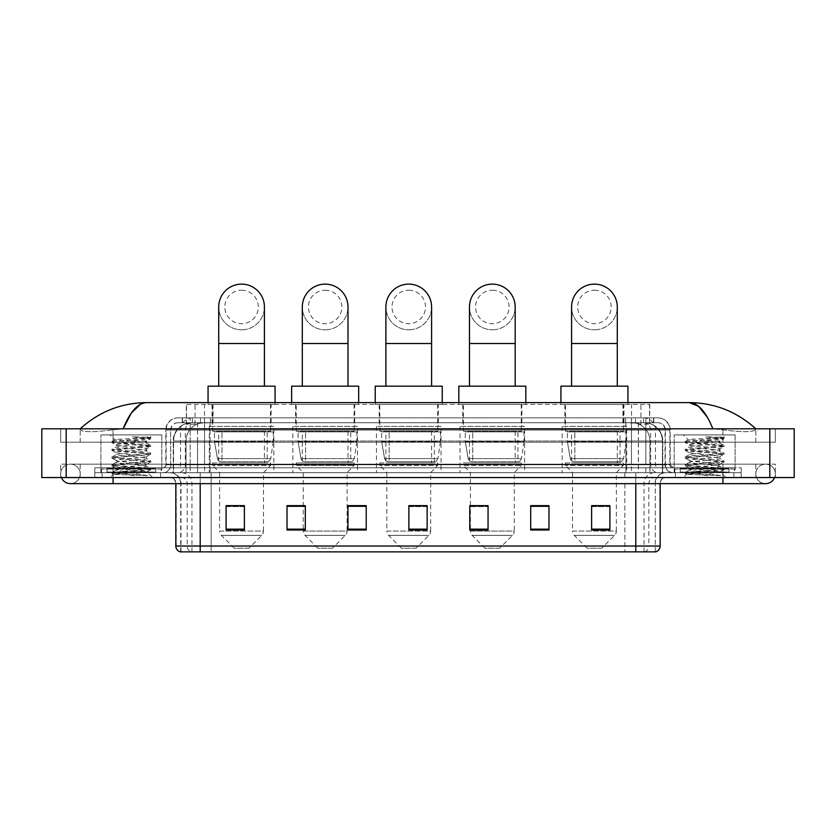 <?xml version="1.0" encoding="UTF-8"?>
<svg xmlns="http://www.w3.org/2000/svg" width="836" height="836" viewBox="0 0 836 836"><rect width="100%" height="100%" fill="white"/><g stroke="black" fill="none" stroke-linecap="round" stroke-linejoin="round"><path stroke-width="0.63" stroke-dasharray="4.18 3.13" d="M626.718 426.381L562.147 426.381L626.718 426.381L626.718 472.674L562.147 472.674L626.718 472.674M562.147 426.381L562.147 472.674M524.611 426.381L460.04 426.381L524.611 426.381L524.611 472.674L460.04 472.674L524.611 472.674M460.04 426.381L460.04 472.674M441.032 426.381L376.451 426.381L441.032 426.381L441.032 472.674L376.451 472.674L441.032 472.674M376.451 426.381L376.451 472.674M357.442 426.381L292.861 426.381L357.442 426.381L357.442 472.674L292.861 472.674L357.442 472.674M292.861 426.381L292.861 472.674M273.853 426.381L209.282 426.381L273.853 426.381L273.853 472.674L209.282 472.674L273.853 472.674M209.282 426.381L209.282 472.674M644.023 422.723L647.189 422.943C649.478 423.622 650.262 424.061 649.52 424.249L640.93 424.249L636.029 423.194L625.945 422.744L210.055 422.744L199.971 423.194L195.07 424.249L186.48 424.249L186.198 404.446L649.802 404.446L186.198 404.446M646.144 422.797A18.277 18.277 0 0 1 662.781 441L662.781 472.674L173.219 472.674L662.781 472.674M186.198 424.124L189.856 422.797L197.913 422.723L191.977 422.723M189.856 422.797A18.277 18.277 0 0 0 173.219 441L173.595 472.674M271.115 404.446L212.02 404.446L271.115 404.446L271.115 426.381L212.02 426.381L271.115 426.381M212.02 404.446L212.02 426.381M354.704 404.446L295.61 404.446L354.704 404.446L354.704 426.381L295.61 426.381L354.704 426.381M295.61 404.446L295.61 426.381M438.283 404.446L379.189 404.446L438.283 404.446L438.283 426.381L379.189 426.381L438.283 426.381M379.189 404.446L379.189 426.381M521.873 404.446L462.778 404.446L521.873 404.446L521.873 426.381L462.778 426.381L521.873 426.381M462.778 404.446L462.778 426.381M623.98 404.446L564.885 404.446L623.98 404.446L623.98 426.381L564.885 426.381L623.98 426.381M564.885 404.446L564.885 426.381M649.802 404.446L649.52 424.249L649.52 404.446M197.913 422.723L638.087 422.723M182.227 417.843L653.773 417.843L182.227 417.843L182.227 422.723L653.773 422.723L182.227 422.723M658.037 422.723L177.964 422.723L658.037 422.723A7.315 7.315 0 0 1 665.351 430.028L665.351 464.753L165.779 464.753A3.041 3.041 0 0 1 162.727 467.805L673.273 467.805L162.727 467.805M177.964 417.843L658.037 417.843L177.964 417.843A12.185 12.185 0 0 0 165.779 430.028L665.351 430.028L170.649 430.028L170.649 464.753A7.921 7.921 0 0 1 162.727 472.674L673.273 472.674L162.727 472.674M658.037 417.843A12.185 12.185 0 0 1 670.221 430.028L670.221 464.753L631.462 464.753L631.462 467.805M729.013 467.805L680.274 467.805L729.013 467.805L729.013 472.674L680.274 472.674L729.013 472.674L729.013 469.027L680.274 469.027L729.013 469.027M680.274 467.805L680.274 469.027M155.726 467.805L106.987 467.805L155.726 467.805L155.726 472.674L106.987 472.674L155.726 472.674L155.726 469.027L106.987 469.027L155.726 469.027M106.987 467.805L106.987 469.027M94.802 467.805L113.079 467.805L94.802 467.805L94.802 472.674L741.198 472.674L94.802 472.674L94.802 477.555L113.079 477.555L94.802 477.555L94.802 472.674L741.198 472.674L741.198 477.555L113.079 477.555L741.198 477.555L741.198 472.674L94.802 472.674L94.802 477.555L94.802 467.805M722.921 467.805L113.079 467.805L741.198 467.805L722.921 467.805L722.921 477.555L113.079 477.555L741.198 477.555L741.198 472.674L741.198 477.555L80.183 477.555L775.317 477.555L113.079 477.555L722.921 477.555L722.921 467.805M741.198 467.805L741.198 472.674L741.198 467.805M160.596 472.674L160.596 477.555L102.117 477.555L160.596 477.555L102.117 477.555L160.596 477.555L160.596 472.674L102.117 472.674L102.117 477.555L102.117 472.674L160.596 472.674M733.883 472.674L733.883 477.555L675.404 477.555L733.883 477.555L675.404 477.555L733.883 477.555L733.883 472.674L675.404 472.674L675.404 477.555L675.404 472.674L733.883 472.674M161.212 469.027L101.501 469.027L161.212 469.027L161.212 472.674L101.501 472.674L161.212 472.674M101.501 469.027L101.501 472.674M734.499 469.027L674.788 469.027L734.499 469.027L734.499 472.674L674.788 472.674L734.499 472.674M674.788 469.027L674.788 472.674M180.221 551.875L655.299 551.875L655.299 483.647A10.962 10.962 0 0 1 666.261 472.674L169.739 472.674L666.261 472.674M180.701 551.875L180.701 483.647L660.168 483.647A6.092 6.092 0 0 1 666.261 477.555L169.739 477.555L666.261 477.555M680.274 472.674L729.013 472.674L680.274 472.674M106.987 472.674L155.726 472.674L106.987 472.674M609.904 529.157L609.904 505.634L609.904 530.003L591.627 530.003L591.627 505.759L591.627 530.003L609.904 530.003L609.904 505.885L609.904 530.003L609.904 506.606L591.627 506.606L591.627 530.003L591.627 505.634L609.904 505.634L591.627 505.634L609.904 505.634L609.904 529.157L591.627 529.157M548.98 529.157L548.98 505.634L548.98 530.003L530.703 530.003L530.703 505.759L530.703 530.003L548.98 530.003L548.98 505.885L548.98 530.003L548.98 506.606L530.703 506.606L530.703 505.634L530.703 530.003L530.703 505.759L530.703 530.003L530.703 506.606L548.98 506.606L548.98 505.759L548.98 529.157L530.703 529.157L530.703 530.003L548.98 530.003L548.98 505.759L530.703 505.759L530.703 529.157M488.057 505.759L469.78 505.759L469.78 530.003L488.057 530.003L488.057 505.634L488.057 530.003L469.78 530.003L469.78 505.759L469.78 530.003L488.057 530.003L488.057 505.885L488.057 530.003L488.057 506.606L469.78 506.606L469.78 530.003L469.78 505.759L469.78 530.003L469.78 506.606L488.057 506.606L488.057 505.634L469.78 505.634L488.057 505.634L470.396 505.634L470.396 472.674L463.384 465.37L521.267 465.37L463.384 465.37L463.384 462.935L521.267 462.935L463.384 462.935M244.373 529.157L244.373 505.634L244.373 530.003L226.096 530.003L226.096 505.759L226.096 530.003L244.373 530.003L244.373 505.885L244.373 530.003L244.373 506.606L226.096 506.606L226.096 530.003L226.096 505.634L244.373 505.634L226.096 505.634L244.373 505.634L244.373 529.157L226.096 529.157M305.297 505.759L287.02 505.759L287.02 530.003L305.297 530.003L305.297 505.634L305.297 530.003L287.02 530.003L287.02 505.759L287.02 530.003L305.297 530.003L305.297 505.885L305.297 530.003L305.297 506.606L287.02 506.606L287.02 505.634L287.02 530.003L287.02 505.759L287.02 530.003L287.02 506.606L305.297 506.606L305.297 505.634L287.02 505.634L305.297 505.634L303.217 505.634L303.217 472.674L296.216 465.37L354.088 465.37L296.216 465.37L296.216 462.935L354.088 462.935L296.216 462.935M366.22 529.157L366.22 505.634L366.22 530.003L347.943 530.003L347.943 505.759L347.943 530.003L366.22 530.003L366.22 505.885L366.22 530.003L366.22 506.606L347.943 506.606L347.943 505.634L347.943 530.003L347.943 505.759L347.943 530.003L347.943 506.606L366.22 506.606L366.22 505.759L366.22 529.157L347.943 529.157L347.943 530.003L366.22 530.003L366.22 505.759L347.943 505.759L347.943 529.157M427.133 529.157L427.133 505.634L427.133 530.003L408.867 530.003L408.867 505.759L408.867 530.003L427.133 530.003L427.133 505.885L427.133 530.003L427.133 506.606L408.867 506.606L408.867 530.003L408.867 505.634L427.133 505.634L408.867 505.634L427.133 505.634L427.133 529.157L408.867 529.157M654.996 551.875L655.779 551.875M548.98 505.634L530.703 505.634L548.98 505.634M366.22 505.634L347.943 505.634L366.22 505.634M427.133 506.606L427.133 505.885L427.133 506.606L408.867 506.606L408.867 530.003L427.133 530.003L427.133 506.606M244.373 506.606L244.373 505.885L244.373 506.606L226.096 506.606L226.096 530.003L244.373 530.003L244.373 506.606M609.904 506.606L609.904 505.885L609.904 506.606L591.627 506.606L591.627 530.003L609.904 530.003L609.904 506.606M427.133 505.759L408.867 505.759M244.373 505.759L226.096 505.759M609.904 505.759L591.627 505.759M722.921 477.555L722.921 464.147L722.921 477.555L722.921 464.147L765.567 464.147A9.75 9.75 0 0 1 774.606 477.555A9.75 9.75 0 0 0 775.317 473.897A9.75 9.75 0 0 1 774.606 477.555A9.75 9.75 0 0 0 765.567 464.147A9.75 9.75 0 0 0 755.817 473.897A9.75 9.75 0 0 1 765.567 464.147L113.079 464.147L775.317 464.147L775.317 477.555L775.317 464.147L60.683 464.147L60.683 477.555L113.079 477.555L60.683 477.555L60.683 464.147L722.921 464.147L722.921 483.647L113.079 483.647L113.079 464.147L80.183 464.147L113.079 464.147L113.079 477.555M113.079 483.647L113.079 473.897L113.079 483.647L70.433 483.647A9.75 9.75 0 0 0 80.183 473.897A9.75 9.75 0 0 0 70.433 464.147A9.75 9.75 0 0 0 61.394 477.555A9.75 9.75 0 0 1 60.683 473.897A9.75 9.75 0 0 0 61.394 477.555M70.433 483.647A9.75 9.75 0 0 0 80.183 473.897A9.75 9.75 0 0 1 70.433 483.647A9.75 9.75 0 0 0 80.183 473.897A9.75 9.75 0 0 0 70.433 464.147A9.75 9.75 0 0 0 60.683 473.897M722.921 483.647L722.921 473.897L722.921 483.647L765.567 483.647A9.75 9.75 0 0 1 755.817 473.897A9.75 9.75 0 0 0 765.567 483.647A9.75 9.75 0 0 1 755.817 473.897M674.182 472.674L674.182 434.908L674.182 467.805L735.105 467.805L735.105 434.908L674.182 434.908L735.105 434.908L674.182 434.908L735.105 434.908L735.105 472.674L674.182 472.674L735.105 472.674M100.895 472.674L100.895 434.908L100.895 467.805L161.818 467.805L161.818 434.908L100.895 434.908L161.818 434.908L100.895 434.908L161.818 434.908L161.818 472.674L100.895 472.674L161.818 472.674M191.444 422.723L644.441 422.723L191.444 422.723A18.277 18.277 0 0 0 173.167 441L197.536 441L197.536 472.674L173.167 472.674L662.718 472.674L197.536 472.674M644.441 422.723A18.277 18.277 0 0 1 662.718 441L662.718 472.674M755.817 428.816C736.735 411.584 714.571 402.847 689.324 402.618L146.676 402.618C121.523 402.816 99.359 411.542 80.183 428.816L80.183 429.37C82.127 432.285 93.089 432.431 113.079 429.788L123.122 428.816L712.878 428.816L722.921 429.788C742.87 432.431 753.832 432.285 755.817 429.37L755.817 428.816L755.817 429.37C753.873 432.285 742.911 432.431 722.921 429.788L712.878 428.816L123.122 428.816L113.079 429.788C93.13 432.431 82.168 432.285 80.183 429.37L80.183 428.816M794.2 428.816L41.8 428.816L41.8 477.555L794.2 477.555M113.079 428.816L722.921 428.816L113.079 428.816L113.079 442.213L775.317 442.213L775.317 428.816L722.921 428.816L775.317 428.816L775.317 442.213L60.683 442.213L60.683 428.816L60.683 442.213L722.921 442.213L80.183 442.213L113.079 442.213L113.079 428.816M755.817 464.147L755.817 477.555L755.817 464.147M80.183 464.147L80.183 477.555L80.183 464.147M755.817 442.213L722.921 442.213L755.817 442.213L755.817 429.37L755.817 442.213M80.183 442.213L80.183 429.37L80.183 442.213M707.298 417.174L712.878 428.816M140.344 404.331L146.676 402.618M156.332 472.674L106.381 472.674L156.332 472.674A0.606 0.606 0 0 1 155.726 472.068L106.987 472.068L155.726 472.068L155.726 468.411A0.606 0.606 0 0 1 156.332 467.805L106.381 467.805L156.332 467.805M106.381 472.674A0.606 0.606 0 0 0 106.987 472.068L106.987 468.411A0.606 0.606 0 0 0 106.381 467.805M161.818 467.805L100.895 467.805M147.387 475.653L124.522 471.462L146.958 471.828C148.463 472.706 112.641 473.521 113.309 474.284L147.387 475.653L111.94 472.518L150.773 468.651L111.94 464.785L150.773 460.918L111.94 457.052L150.773 453.175L111.94 449.308L150.773 445.442L111.94 441.575L114.96 439.83C113.403 438.952 150.919 438.137 150.208 437.374L132.454 436.81C141.859 438.022 146.551 439.422 146.54 441L130.28 441L114.96 439.83L110.038 434.908L152.685 434.908L110.038 434.908M112.045 441.45L150.773 437.709L150.177 437.301L152.685 434.908M144.921 471.462C138.661 470.354 115.243 469.268 116.131 468.17C115.19 466.885 147.523 465.589 146.593 464.304C147.523 463.019 115.19 461.723 116.131 460.437C115.19 459.142 147.523 457.856 146.593 456.56C147.523 455.275 115.19 453.979 116.131 452.694C115.19 451.409 147.523 450.113 146.593 448.827L146.593 450.761L150.668 453.06M134.732 475.653L111.94 473.489L150.773 469.623L111.94 465.756L150.773 461.88L111.94 458.013L150.668 454.261L146.593 456.56L146.593 458.494C147.523 457.208 115.19 455.913 116.131 454.627C115.19 453.342 147.523 452.046 146.593 450.761C147.523 449.475 115.19 448.18 116.131 446.894L112.045 449.193M150.668 454.261L111.94 450.28L150.668 446.529L146.593 448.827C147.523 447.542 115.19 446.246 116.131 444.961L116.131 446.894C115.19 445.609 147.523 444.313 146.593 443.028L150.668 445.327M150.668 446.529L112.045 442.662L116.131 444.961C115.19 443.676 147.523 442.38 146.593 441.094L146.593 443.028C145.537 442.359 140.103 441.68 130.28 441M150.668 462.005L146.593 464.304L146.593 466.237C147.523 464.952 115.19 463.656 116.131 462.371C115.19 461.075 147.523 459.79 146.593 458.494L150.668 460.793M112.045 450.395L116.267 452.851L116.131 454.627L112.045 456.926M124.522 471.462L116.131 470.104C115.19 468.818 147.523 467.523 146.593 466.237L150.668 468.536M112.045 458.138L116.267 460.584L116.131 462.371L112.045 464.67M112.045 465.871L116.267 468.327L116.131 470.104L112.045 472.403M112.045 442.662L150.668 438.795L146.54 441M150.668 469.738L146.917 471.922L152.685 477.555L110.038 477.555L152.685 477.555M112.045 473.615L113.341 474.357L110.038 477.555M150.668 437.583L145.976 436.81M150.668 438.795L132.454 436.81M241.562 329.812A22.844 22.844 0 0 0 264.416 306.969A22.844 22.844 0 0 1 241.562 329.812A22.844 22.844 0 0 0 264.416 306.969A22.844 22.844 0 0 0 241.562 284.125A22.844 22.844 0 0 0 218.719 306.969A22.844 22.844 0 0 0 241.562 329.812A22.844 22.844 0 0 1 218.719 306.969M241.562 290.217A16.751 16.751 0 0 1 258.324 306.969A16.751 16.751 0 0 1 241.562 323.72A16.751 16.751 0 0 1 224.811 306.969A16.751 16.751 0 0 1 241.562 290.217M218.719 386.169L264.416 386.169L218.719 386.169M248.877 548.228L234.258 548.228L221.415 535.385L261.71 535.385L221.415 535.385A6.092 6.092 0 0 1 219.638 531.079L263.497 531.079A6.092 6.092 0 0 1 261.71 535.385L248.877 548.228L234.258 548.228M263.497 472.674L219.638 472.674L219.638 531.079L263.497 531.079L263.497 472.674L270.509 465.37L212.626 465.37L270.509 465.37L270.509 462.935L212.626 462.935L212.626 465.37L219.638 472.674L263.497 472.674M218.719 431.251L264.416 431.251L218.719 431.251L218.719 462.935L264.416 462.935L218.719 462.935M264.416 431.251L264.416 462.935M212.626 404.446L270.509 404.446L212.626 404.446L212.626 431.251L270.509 431.251L212.626 431.251M270.509 404.446L270.509 431.251M208.059 402.618L208.059 404.446L275.075 404.446L208.059 404.446M275.075 402.618L275.075 404.446M208.059 386.169L275.075 386.169M212.626 462.935L270.509 462.935M273.247 431.857L214.497 431.857L273.247 431.857L273.247 441.607L214.497 441.607L214.497 431.857L214.497 441.607L217.423 458.588C218.154 460.678 219.669 461.723 221.958 461.712L267.154 461.712L221.968 461.712L221.968 431.857L221.958 461.712C219.669 461.723 218.165 460.678 217.423 458.588L214.497 441.607L273.247 441.607L270.78 458.588L217.423 458.588L270.78 458.588C269.192 461.221 267.98 462.266 267.165 461.712L267.154 431.857L221.968 431.857L267.154 431.857M325.152 329.812A22.844 22.844 0 0 0 347.995 306.969A22.844 22.844 0 0 1 325.152 329.812A22.844 22.844 0 0 0 347.995 306.969A22.844 22.844 0 0 0 325.152 284.125A22.844 22.844 0 0 0 302.308 306.969A22.844 22.844 0 0 0 325.152 329.812A22.844 22.844 0 0 1 302.308 306.969M325.152 290.217A16.751 16.751 0 0 1 341.903 306.969A16.751 16.751 0 0 1 325.152 323.72A16.751 16.751 0 0 1 308.4 306.969A16.751 16.751 0 0 1 325.152 290.217M302.308 386.169L347.995 386.169L302.308 386.169M332.467 548.228L317.847 548.228L305.004 535.385L345.299 535.385L305.004 535.385A6.092 6.092 0 0 1 303.217 531.079L347.086 531.079A6.092 6.092 0 0 1 345.299 535.385L332.467 548.228L317.847 548.228M354.088 462.935L354.088 465.37L347.086 472.674L303.217 472.674L347.086 472.674L347.086 531.079L303.217 531.079L303.217 505.759M302.308 431.251L347.995 431.251L302.308 431.251L302.308 462.935L347.995 462.935L302.308 462.935M347.995 431.251L347.995 462.935M296.216 404.446L354.088 404.446L296.216 404.446L296.216 431.251L354.088 431.251L296.216 431.251M354.088 404.446L354.088 431.251M291.649 402.618L291.649 404.446L358.665 404.446L291.649 404.446M358.665 402.618L358.665 404.446M291.649 386.169L358.665 386.169M356.836 431.857L298.076 431.857L356.836 431.857L356.836 441.607L298.076 441.607L298.076 431.857L298.076 441.607L301.012 458.588C301.744 460.678 303.249 461.723 305.548 461.712L350.744 461.712L305.548 461.712L305.558 431.857L305.548 461.712C303.259 461.723 301.744 460.678 301.012 458.588L298.076 441.607L356.836 441.607L354.36 458.588L301.012 458.588L354.36 458.588C352.771 461.221 351.569 462.266 350.744 461.712L350.744 431.857L305.558 431.857L350.744 431.857M408.741 329.812A22.844 22.844 0 0 0 431.585 306.969A22.844 22.844 0 0 1 408.741 329.812A22.844 22.844 0 0 0 431.585 306.969A22.844 22.844 0 0 0 408.741 284.125A22.844 22.844 0 0 0 385.898 306.969A22.844 22.844 0 0 0 408.741 329.812A22.844 22.844 0 0 1 385.898 306.969M408.741 290.217A16.751 16.751 0 0 1 425.493 306.969A16.751 16.751 0 0 1 408.741 323.72A16.751 16.751 0 0 1 391.99 306.969A16.751 16.751 0 0 1 408.741 290.217M385.898 386.169L431.585 386.169L385.898 386.169M416.046 548.228L401.426 548.228L388.594 535.385L428.889 535.385L388.594 535.385A6.092 6.092 0 0 1 386.807 531.079L430.676 531.079A6.092 6.092 0 0 1 428.889 535.385L416.046 548.228L401.426 548.228M430.676 472.674L386.807 472.674L386.807 531.079L430.676 531.079L430.676 472.674L437.677 465.37L379.805 465.37L437.677 465.37L437.677 462.935L379.805 462.935L379.805 465.37L386.807 472.674L430.676 472.674M385.898 431.251L431.585 431.251L385.898 431.251L385.898 462.935L431.585 462.935L385.898 462.935M431.585 431.251L431.585 462.935M379.805 404.446L437.677 404.446L379.805 404.446L379.805 431.251L437.677 431.251L379.805 431.251M437.677 404.446L437.677 431.251M375.228 402.618L375.228 404.446L442.244 404.446L375.228 404.446M442.244 402.618L442.244 404.446M375.228 386.169L442.244 386.169M379.805 462.935L437.677 462.935M440.415 431.857L381.665 431.857L440.415 431.857L440.415 441.607L381.665 441.607L381.665 431.857L381.665 441.607L384.602 458.588C385.323 460.678 386.838 461.723 389.137 461.712L434.323 461.712L389.137 461.712L389.137 431.857L389.137 461.712C386.849 461.723 385.333 460.678 384.602 458.588L381.665 441.607L440.415 441.607L437.949 458.588L384.602 458.588L437.949 458.588C436.361 461.221 435.159 462.266 434.333 461.712L389.137 461.712L434.333 461.712M492.331 329.812A22.844 22.844 0 0 0 515.175 306.969A22.844 22.844 0 0 1 492.331 329.812A22.844 22.844 0 0 0 515.175 306.969A22.844 22.844 0 0 0 492.331 284.125A22.844 22.844 0 0 0 469.477 306.969A22.844 22.844 0 0 0 492.331 329.812A22.844 22.844 0 0 1 469.477 306.969M492.331 290.217A16.751 16.751 0 0 1 509.082 306.969A16.751 16.751 0 0 1 492.331 323.72A16.751 16.751 0 0 1 475.569 306.969A16.751 16.751 0 0 1 492.331 290.217M469.477 386.169L515.175 386.169L469.477 386.169M499.635 548.228L485.016 548.228L472.183 535.385L512.478 535.385L472.183 535.385A6.092 6.092 0 0 1 470.396 531.079L514.255 531.079A6.092 6.092 0 0 1 512.478 535.385L499.635 548.228L485.016 548.228M521.267 462.935L521.267 465.37L514.255 472.674L470.396 472.674L514.255 472.674L514.255 531.079L470.396 531.079L470.396 505.759M469.477 431.251L515.175 431.251L469.477 431.251L469.477 462.935L515.175 462.935L469.477 462.935M515.175 431.251L515.175 462.935M463.384 404.446L521.267 404.446L463.384 404.446L463.384 431.251L521.267 431.251L463.384 431.251M521.267 404.446L521.267 431.251M458.818 402.618L458.818 404.446L525.834 404.446L458.818 404.446M525.834 402.618L525.834 404.446M458.818 386.169L525.834 386.169M524.005 431.857L465.255 431.857L524.005 431.857L524.005 441.607L465.255 441.607L465.255 431.857L465.255 441.607L468.191 458.588C468.912 460.678 470.428 461.723 472.727 461.712L517.912 461.712L472.727 461.712L472.727 431.857L472.727 461.712C470.428 461.723 468.923 460.678 468.191 458.588L465.255 441.607L524.005 441.607L521.539 458.588L468.191 458.588L521.539 458.588C519.95 461.221 518.738 462.266 517.923 461.712L517.912 431.857L472.727 431.857L517.912 431.857M594.438 329.812A22.844 22.844 0 0 0 617.282 306.969A22.844 22.844 0 0 1 594.438 329.812A22.844 22.844 0 0 0 617.282 306.969A22.844 22.844 0 0 0 594.438 284.125A22.844 22.844 0 0 0 571.584 306.969A22.844 22.844 0 0 0 594.438 329.812A22.844 22.844 0 0 1 571.584 306.969M594.438 290.217A16.751 16.751 0 0 1 611.189 306.969A16.751 16.751 0 0 1 594.438 323.72A16.751 16.751 0 0 1 577.676 306.969A16.751 16.751 0 0 1 594.438 290.217M571.584 386.169L617.282 386.169L571.584 386.169M601.742 548.228L587.123 548.228L574.29 535.385L614.585 535.385L574.29 535.385A6.092 6.092 0 0 1 572.503 531.079L616.362 531.079A6.092 6.092 0 0 1 614.585 535.385L601.742 548.228L587.123 548.228M616.362 472.674L572.503 472.674L572.503 531.079L616.362 531.079L616.362 472.674L623.374 465.37L565.491 465.37L623.374 465.37L623.374 462.935L565.491 462.935L565.491 465.37L572.503 472.674L616.362 472.674M571.584 431.251L617.282 431.251L571.584 431.251L571.584 462.935L617.282 462.935L571.584 462.935M617.282 431.251L617.282 462.935M565.491 404.446L623.374 404.446L565.491 404.446L565.491 431.251L623.374 431.251L565.491 431.251M623.374 404.446L623.374 431.251M560.925 402.618L560.925 404.446L627.94 404.446L560.925 404.446M627.94 402.618L627.94 404.446M560.925 386.169L627.94 386.169M565.491 462.935L623.374 462.935M626.112 431.857L567.362 431.857L626.112 431.857L626.112 441.607L567.362 441.607L567.362 431.857L567.362 441.607L570.298 458.588C571.019 460.678 572.535 461.723 574.834 461.712L620.019 461.712L574.834 461.712L574.834 431.857L574.834 461.712C572.535 461.723 571.03 460.678 570.298 458.588L567.362 441.607L626.112 441.607L623.646 458.588L570.298 458.588L623.646 458.588C622.057 461.221 620.845 462.266 620.03 461.712L574.834 461.712M729.619 472.674L679.668 472.674L729.619 472.674A0.606 0.606 0 0 1 729.013 472.068L680.274 472.068L729.013 472.068L729.013 468.411A0.606 0.606 0 0 1 729.619 467.805L679.668 467.805L729.619 467.805M679.668 472.674A0.606 0.606 0 0 0 680.274 472.068L680.274 468.411A0.606 0.606 0 0 0 679.668 467.805M735.105 467.805L674.182 467.805M720.674 475.653L697.809 471.462L720.245 471.828C721.75 472.706 685.928 473.521 686.596 474.284L720.674 475.653L685.227 472.518L724.06 468.651L685.227 464.785L724.06 460.918L685.227 457.052L724.06 453.175L685.227 449.308L724.06 445.442L685.227 441.575L688.247 439.83C686.69 438.952 724.195 438.137 723.495 437.374L705.741 436.81C715.146 438.022 719.838 439.422 719.827 441L703.567 441L688.247 439.83L683.315 434.908L725.962 434.908L683.315 434.908M685.332 441.45L724.06 437.709L723.464 437.301L725.962 434.908M718.208 471.462C711.948 470.354 688.53 469.268 689.407 468.17C688.477 466.885 720.81 465.589 719.869 464.304C720.81 463.019 688.477 461.723 689.407 460.437C688.477 459.142 720.81 457.856 719.869 456.56C720.81 455.275 688.477 453.979 689.407 452.694C688.477 451.409 720.81 450.113 719.869 448.827L719.869 450.761L723.955 453.06M708.019 475.653L685.227 473.489L724.06 469.623L685.227 465.756L724.06 461.88L685.227 458.013L723.955 454.261L719.869 456.56L719.869 458.494C720.81 457.208 688.477 455.913 689.407 454.627C688.477 453.342 720.81 452.046 719.869 450.761C720.81 449.475 688.477 448.18 689.407 446.894L685.332 449.193M723.955 454.261L685.227 450.28L723.955 446.529L719.869 448.827C720.81 447.542 688.477 446.246 689.407 444.961L689.407 446.894C688.477 445.609 720.81 444.313 719.869 443.028L723.955 445.327M723.955 446.529L685.332 442.662L689.407 444.961C688.477 443.676 720.81 442.38 719.869 441.094L719.869 443.028C718.824 442.359 713.39 441.68 703.567 441M723.955 462.005L719.869 464.304L719.869 466.237C720.81 464.952 688.477 463.656 689.407 462.371C688.477 461.075 720.81 459.79 719.869 458.494L723.955 460.793M685.332 450.395L689.554 452.851L689.407 454.627L685.332 456.926M697.809 471.462L689.407 470.104C688.477 468.818 720.81 467.523 719.869 466.237L723.955 468.536M685.332 458.138L689.554 460.584L689.407 462.371L685.332 464.67M685.332 465.871L689.554 468.327L689.407 470.104L685.332 472.403M685.332 442.662L723.955 438.795L719.827 441M723.955 469.738L720.204 471.922L725.962 477.555L683.315 477.555L725.962 477.555M685.332 473.615L686.628 474.357L683.315 477.555M723.955 437.583L719.263 436.81M723.955 438.795L705.741 436.81M221.958 461.712L267.165 461.712L221.958 461.712M305.548 461.712L350.744 461.712L305.548 461.712M186.48 424.249L186.48 404.446M188.811 422.943A18.277 17.995 -90 0 0 173.595 441L662.781 441L638.411 441L638.411 472.674M662.405 472.674L662.405 441A18.277 17.995 90 0 0 647.189 422.943M197.589 422.723L197.589 441L173.219 441L173.219 472.674M625.945 422.744L625.945 472.674M636.029 423.194A18.277 17.995 90 0 1 649.948 441L649.948 472.674M210.055 422.744L210.055 472.674M199.971 423.194A18.277 17.995 -90 0 0 186.052 441L186.052 472.674M638.411 422.723L638.411 441L197.589 441L197.589 472.674M204.475 422.765L204.475 404.446M195.07 424.249L195.07 404.446M213.065 422.765L213.065 404.446M622.935 422.765L622.935 404.446M640.93 424.249L640.93 404.446M631.525 422.765L631.525 404.446M200.504 422.723L200.504 417.843M631.462 417.843L631.462 430.028L670.221 430.028L645.852 430.028L645.852 422.723M204.538 417.843L204.538 464.753L170.952 464.753A7.921 7.796 90 0 1 163.145 472.674M190.148 467.805L190.148 464.753L645.852 464.753L645.852 430.028L645.852 464.753L665.351 464.753C665.811 469.571 668.455 472.204 673.273 472.674M645.852 417.843L645.852 430.028L165.779 430.028L165.779 464.753L670.221 464.753L673.273 467.805M177.964 422.723L175.759 423.058C172.54 424.28 170.837 426.6 170.649 430.028L170.649 464.753L190.148 464.753L190.148 417.843M672.855 467.805A3.041 2.999 -90 0 1 669.855 464.753L669.855 430.028A12.185 11.997 90 0 0 657.848 417.843M113.079 467.805L113.079 472.674L113.079 467.805M192.541 417.843A12.185 11.997 -90 0 0 180.545 430.028L180.545 464.753A3.041 2.999 90 0 1 177.546 467.805M178.152 417.843A12.185 11.997 -90 0 0 166.145 430.028L166.145 464.753A3.041 2.999 90 0 1 163.145 467.805M643.459 417.843A12.185 11.997 90 0 1 655.455 430.028L655.455 464.753A3.041 2.999 -90 0 0 658.454 467.805M178.152 422.723A7.315 7.2 -90 0 0 170.952 430.028L631.462 430.028L631.462 464.753L204.538 464.753L204.538 467.805M645.852 467.805L645.852 472.674M204.538 422.723L204.538 472.674M192.541 422.723A7.315 7.2 -90 0 0 185.341 430.028L185.341 464.753A7.921 7.796 90 0 1 177.546 472.674M190.148 422.723L190.148 472.674M657.848 422.723A7.315 7.2 90 0 1 665.048 430.028L665.048 464.753A7.921 7.796 -90 0 0 672.855 472.674M643.459 422.723A7.315 7.2 90 0 1 650.659 430.028L650.659 464.753A7.921 7.796 -90 0 0 658.454 472.674M631.462 422.723L631.462 472.674M182.509 422.723L182.509 417.843M192.395 422.723L192.395 417.843M210.39 422.723L210.39 417.843M625.61 422.723L625.61 417.843M643.605 422.723L643.605 417.843M653.491 422.723L653.491 417.843M635.496 422.723L635.496 417.843M644.525 551.875A6.092 5.998 90 0 0 648.84 546.033L211.153 546.033L211.153 483.647L624.847 483.647L624.847 551.875L624.847 483.647L654.996 483.647A10.962 10.795 -90 0 1 665.801 472.674M200.201 551.875L200.201 483.647L180.701 483.647C180.053 476.98 176.396 473.333 169.739 472.674M635.799 477.555L635.799 483.647L175.832 483.647L211.153 483.647L211.153 477.555M660.168 483.647L200.201 483.647L200.201 477.555M211.153 472.674L211.153 551.875L211.153 546.033L175.832 546.033M180.524 551.875A6.092 5.998 -90 0 1 176.197 546.033L176.197 483.647A6.092 5.998 90 0 0 170.199 477.555M181.161 477.555A6.092 5.998 90 0 1 187.159 483.647L187.159 546.033A6.092 5.998 -90 0 0 191.475 551.875M655.476 551.875A6.092 5.998 90 0 0 659.803 546.033L648.84 546.033L648.84 483.647A6.092 5.998 -90 0 1 654.839 477.555M660.168 546.033L659.803 483.647A6.092 5.998 -90 0 1 665.801 477.555M624.847 472.674L624.847 477.555M644.044 551.875L644.044 483.647A10.962 10.795 -90 0 1 654.839 472.674M655.299 551.875L655.299 483.647L635.799 483.647L635.799 551.875M181.004 551.875L181.004 483.647A10.962 10.795 90 0 0 170.199 472.674M191.956 551.875L191.956 483.647A10.962 10.795 90 0 0 181.161 472.674M200.201 472.674L200.201 483.647M635.799 472.674L635.799 483.647M305.297 529.157L287.02 529.157M488.057 529.157L469.78 529.157M191.528 422.723A18.277 17.995 -90 0 0 173.533 441L173.167 472.674M638.349 422.723L638.349 441L662.718 441L662.342 472.674M197.536 422.723L197.536 441L638.349 441L638.349 472.674M769.831 428.816L769.831 477.555M66.169 428.816L66.169 477.555M722.921 442.213L722.921 428.816L722.921 442.213M113.079 442.213L113.079 429.788L113.079 442.213M644.347 422.723A18.277 17.995 -90 0 1 662.342 441L649.885 441L649.885 472.674M631.891 422.723A18.277 17.995 90 0 1 649.885 441L625.882 441L625.882 472.674M625.882 422.723L625.882 441L209.993 441L209.993 472.674M209.993 422.723L209.993 441L185.989 441L185.989 472.674M203.994 422.723A18.277 17.995 90 0 0 185.989 441L173.533 441L173.533 472.674M155.726 468.411L106.987 468.411L155.726 468.411M264.416 343.523L218.719 343.523M347.995 343.523L302.308 343.523M431.585 343.523L385.898 343.523M515.175 343.523L469.477 343.523M617.282 343.523L571.584 343.523M729.013 468.411L680.274 468.411L729.013 468.411M653.773 422.723L653.773 417.843M175.832 483.647C175.466 479.948 173.439 477.91 169.739 477.555M113.079 464.147L70.433 464.147L113.079 464.147M111.94 472.518L111.94 473.489M150.773 468.651L150.773 469.623M111.94 464.785L111.94 465.756M150.773 460.918L150.773 461.88M111.94 457.052L111.94 458.013M150.773 453.175L150.773 454.147M111.94 449.308L111.94 450.28M150.773 445.442L150.773 446.414M111.94 441.575L111.94 442.537M150.773 437.709L150.773 438.67M434.323 461.712L434.323 431.857M620.019 461.712L620.019 431.857M574.823 461.712L620.03 461.712M685.227 472.518L685.227 473.489M724.06 468.651L724.06 469.623M685.227 464.785L685.227 465.756M724.06 460.918L724.06 461.88M685.227 457.052L685.227 458.013M724.06 453.175L724.06 454.147M685.227 449.308L685.227 450.28M724.06 445.442L724.06 446.414M685.227 441.575L685.227 442.537M724.06 437.709L724.06 438.67"/><path stroke-width="1.25" d="M635.799 551.875L635.799 546.033L660.168 546.033C660.001 548.949 658.538 550.903 655.779 551.875L180.221 551.875A6.092 6.092 0 0 1 175.832 546.033L175.832 483.647M609.904 530.003L609.904 505.634L591.627 505.634L591.627 530.003L609.904 530.003M548.98 530.003L548.98 505.634L530.703 505.634L530.703 530.003L548.98 530.003M488.057 530.003L488.057 505.634L469.78 505.634L469.78 530.003L488.057 530.003M244.373 530.003L244.373 505.634L226.096 505.634L226.096 530.003L244.373 530.003M305.297 530.003L305.297 505.634L287.02 505.634L287.02 530.003L305.297 530.003M366.22 530.003L366.22 505.634L347.943 505.634L347.943 530.003L366.22 530.003M427.133 530.003L427.133 505.634L408.867 505.634L408.867 530.003L427.133 530.003M548.98 505.634L530.703 505.759L548.98 505.634M366.22 505.634L347.943 505.759L366.22 505.634M303.217 505.759L305.297 505.759M470.396 505.759L488.057 505.759M427.133 505.759L408.867 505.759M244.373 505.759L226.096 505.759M609.904 505.759L591.627 505.759M113.079 477.555L113.079 483.647L765.567 483.647A9.75 9.75 0 0 0 774.606 477.555A9.75 9.75 0 0 1 765.567 483.647A9.75 9.75 0 0 0 774.606 477.555A9.75 9.75 0 0 1 765.567 483.647M61.394 477.555A9.75 9.75 0 0 0 70.433 483.647A9.75 9.75 0 0 1 61.394 477.555A9.75 9.75 0 0 0 70.433 483.647L113.079 483.647M712.878 428.816C705.887 411.605 698.039 402.879 689.324 402.618L146.676 402.618C137.961 402.879 130.113 411.615 123.122 428.816L131.325 413.057L140.344 404.331M66.169 428.816L794.2 428.816L794.2 477.555L41.8 477.555L41.8 428.816L66.169 428.816L66.169 477.555M794.2 428.816L794.2 477.555M753.748 426.935L755.817 428.816C736.641 411.542 714.477 402.816 689.324 402.618L698.603 406.338L707.298 417.174M82.252 426.935L80.183 428.816C99.265 411.584 121.429 402.847 146.676 402.618M218.719 386.169L218.719 306.969A22.844 22.844 0 0 1 241.562 284.125A22.844 22.844 0 0 1 264.416 306.969A22.844 22.844 0 0 0 241.562 284.125M264.416 386.169L264.416 306.969M275.075 402.618L275.075 386.169L208.059 386.169L208.059 402.618M302.308 386.169L302.308 306.969A22.844 22.844 0 0 1 325.152 284.125A22.844 22.844 0 0 1 347.995 306.969A22.844 22.844 0 0 0 325.152 284.125M347.995 386.169L347.995 306.969M358.665 402.618L358.665 386.169L291.649 386.169L291.649 402.618M385.898 386.169L385.898 306.969A22.844 22.844 0 0 1 408.741 284.125A22.844 22.844 0 0 1 431.585 306.969A22.844 22.844 0 0 0 408.741 284.125M431.585 386.169L431.585 306.969M442.244 402.618L442.244 386.169L375.228 386.169L375.228 402.618M469.477 386.169L469.477 306.969A22.844 22.844 0 0 1 492.331 284.125A22.844 22.844 0 0 1 515.175 306.969A22.844 22.844 0 0 0 492.331 284.125M515.175 386.169L515.175 306.969M525.834 402.618L525.834 386.169L458.818 386.169L458.818 402.618M571.584 386.169L571.584 306.969A22.844 22.844 0 0 1 594.438 284.125A22.844 22.844 0 0 1 617.282 306.969A22.844 22.844 0 0 0 594.438 284.125M617.282 386.169L617.282 306.969M627.94 402.618L627.94 386.169L560.925 386.169L560.925 402.618M175.832 546.033L200.201 546.033L200.201 551.875M200.201 483.647L200.201 546.033L635.799 546.033L635.799 483.647M427.133 529.157L408.867 529.157M366.22 529.157L347.943 529.157M305.297 529.157L287.02 529.157M244.373 529.157L226.096 529.157M488.057 529.157L469.78 529.157M548.98 529.157L530.703 529.157M609.904 529.157L591.627 529.157M722.921 477.555L722.921 483.647M769.831 428.816L769.831 477.555M218.719 343.523L264.416 343.523M302.308 343.523L347.995 343.523M385.898 343.523L431.585 343.523M469.477 343.523L515.175 343.523M571.584 343.523L617.282 343.523M660.168 546.033L660.168 483.647"/></g></svg>

